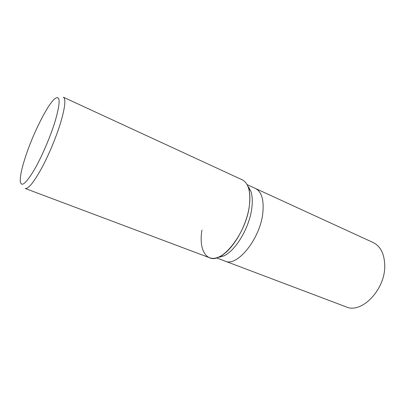 <?xml version="1.0" encoding="UTF-8"?>
<svg xmlns="http://www.w3.org/2000/svg" width="405" height="405" viewBox="0 0 405 405"><rect width="100%" height="100%" fill="white"/><g stroke="black" fill="none" stroke-linecap="round" stroke-linejoin="round"><path stroke-width="0.61" d="M247.49 185.439L250.908 191.297C252.31 195.59 252.644 200.951 251.9 207.38C249.89 226.709 235.953 250.493 223.899 255.884L217.333 257.57M248.483 187.885L249.283 187.728L248.483 187.885M225.018 261.088C237.153 267.437 260.663 238.302 262.901 212.215C263.979 199.493 261.478 191.565 255.393 188.436C261.478 191.565 263.979 199.493 262.901 212.215C260.663 238.302 237.153 267.437 225.018 261.088L216.437 257.843M250.908 191.297L248.447 187.834C249.92 192.365 250.255 198.055 249.45 204.895C247.263 225.453 232.409 250.862 219.707 256.567C206.251 263.473 198.551 249.637 201.958 230.05M63.352 97.215C65.969 98.795 65.154 106.981 60.902 121.763C56.553 136.313 48.813 154.953 41.472 168.52C33.711 182.473 28.289 189.125 25.196 188.472L209.547 257.742C221.889 264.313 246.706 232.779 249.45 204.889C250.766 191.347 248.331 182.974 242.144 179.774L63.352 97.215M25.009 158.274C32.39 134.86 47.542 104.293 54.989 98.607C60.421 94.907 60.502 102.343 55.242 120.913C50.422 136.799 41.421 157.646 33.807 170.611C25.788 183.698 21.293 187.343 20.311 181.541C19.982 176.894 21.546 169.138 25.009 158.274M220.224 257.236L219.773 256.557L220.224 257.236M255.444 188.462L373.051 242.479C380.594 246.25 384.492 254.016 384.75 265.771C385.261 289.798 361.356 314.123 346.128 306.879L225.069 261.109M255.393 188.436L247.06 184.609M223.899 255.884L219.707 256.567"/></g></svg>
